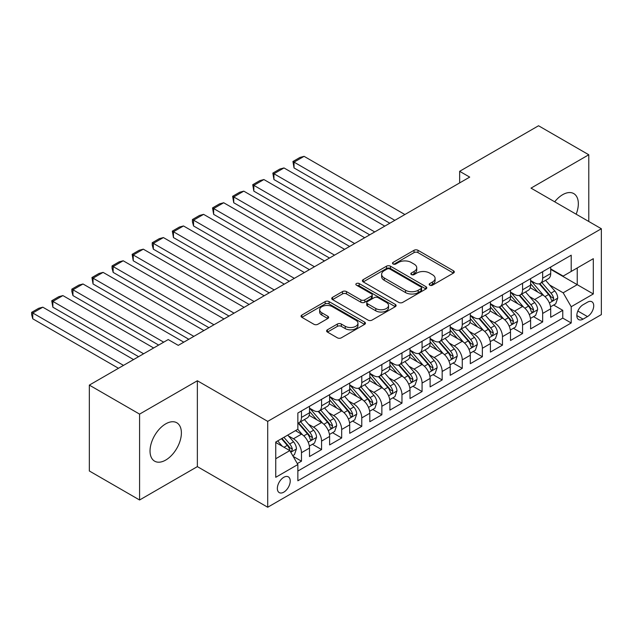 <?xml version="1.0" encoding="UTF-8"?>
<svg xmlns="http://www.w3.org/2000/svg" width="633" height="633" viewBox="0 0 633 633"><rect width="100%" height="100%" fill="white"/><g stroke="black" fill="none" stroke-linecap="round" stroke-linejoin="round"><path stroke-width="0.95" d="M429.76 285.174A1.954 1.131 0 0 0 432.521 285.174L453.489 273.068A2.793 1.614 0 0 0 454.304 271.929A2.793 1.614 0 0 0 453.489 270.797L417.978 250.288A2.793 1.614 0 0 0 414.029 250.288L393.069 262.394A1.954 1.131 0 0 0 392.5 263.193A1.954 1.131 0 0 0 393.069 263.985A1.954 1.131 0 0 0 395.831 263.985L398.545 262.418A8.925 5.151 0 0 1 411.165 262.418L414.124 264.127A8.925 5.151 0 0 1 416.743 267.775A8.925 5.151 0 0 1 414.124 271.422L411.418 272.989A1.954 1.131 0 0 0 410.841 273.78A1.954 1.131 0 0 0 411.418 274.58A1.954 1.131 0 0 0 414.18 274.58L416.894 273.013A8.925 5.151 0 0 1 429.514 273.013L432.474 274.722A8.925 5.151 0 0 1 435.093 278.37A8.925 5.151 0 0 1 432.474 282.009L429.76 283.576A1.954 1.131 0 0 0 429.19 284.375A1.954 1.131 0 0 0 429.76 285.174L429.76 283.576M165.711 460.072A22.171 12.802 120 0 0 180.191 440.536A22.171 12.802 120 0 0 176.797 422.765A22.171 12.802 120 0 0 165.711 423.865A22.171 12.802 120 0 0 151.224 443.401A22.171 12.802 120 0 0 154.626 461.164A22.171 12.802 120 0 0 165.711 460.072M576.157 214.199A22.171 12.802 120 0 0 573.743 193.587A22.171 12.802 120 0 0 562.658 194.687A22.171 12.802 120 0 0 554.69 201.808M283.79 492.158A9.099 5.254 120 0 0 289.732 484.142A9.099 5.254 120 0 0 288.339 476.855A9.099 5.254 120 0 0 283.79 477.298A9.099 5.254 120 0 0 277.847 485.313A9.099 5.254 120 0 0 279.24 492.609A9.099 5.254 120 0 0 283.79 492.158M327.419 329.793A2.793 1.614 0 0 0 326.604 330.932A2.793 1.614 0 0 0 327.419 332.072L337.389 337.824A2.793 1.614 0 0 0 341.329 337.824L364.608 324.381A2.793 1.614 0 0 0 365.431 323.241A2.793 1.614 0 0 0 364.608 322.102L329.097 301.601A2.793 1.614 0 0 0 325.156 301.601L301.878 315.044A2.793 1.614 0 0 0 301.055 316.184A2.793 1.614 0 0 0 301.878 317.323L313.905 324.27A2.793 1.614 0 0 0 317.853 324.27L327.815 318.518A2.793 1.614 0 0 0 328.638 317.378A2.793 1.614 0 0 0 327.815 316.239L321.849 312.797A7.461 4.312 0 0 1 319.665 309.751A7.461 4.312 0 0 1 324.27 305.763A7.461 4.312 0 0 1 332.404 306.704L355.786 320.195A7.461 4.312 0 0 1 357.969 323.241A7.461 4.312 0 0 1 353.364 327.229A7.461 4.312 0 0 1 345.23 326.288L341.329 324.041A2.793 1.614 0 0 0 337.389 324.041L327.419 329.793L327.419 332.072M197.361 380.757L139.584 414.117L89.332 385.109L89.332 470.976L139.584 499.991L197.361 466.624L267.712 507.239L267.712 421.372L197.361 380.757L197.361 466.624M588.785 221.495L588.785 154.768L531.008 188.128L601.35 228.742L267.712 421.372M588.785 154.768L538.541 125.761L459.653 171.306L459.653 182.905M89.332 385.109L168.22 339.565L178.269 345.365L469.702 177.105L459.653 171.306M398.743 302.4A2.793 1.614 0 0 0 402.683 302.4L425.962 288.964A2.793 1.614 0 0 0 426.784 287.825A2.793 1.614 0 0 0 425.962 286.686L390.458 266.184A2.793 1.614 0 0 0 386.51 266.184L363.231 279.62A2.793 1.614 0 0 0 362.408 280.759A2.793 1.614 0 0 0 363.231 281.899L398.743 302.4M357.202 285.594A1.954 1.131 0 0 1 359.188 285.871L395.253 306.696L372.006 320.116A2.793 1.614 0 0 1 368.066 320.116L332.554 299.607L332.554 297.336A2.793 1.614 0 0 0 331.732 298.467A2.793 1.614 0 0 0 332.554 299.607M332.554 297.336L342.516 291.584A2.793 1.614 0 0 1 346.457 291.584L360.865 299.892A2.793 1.614 0 0 0 364.806 299.892L371.413 296.078A2.793 1.614 0 0 0 372.236 294.938A2.793 1.614 0 0 0 371.413 293.799L356.426 285.143A1.954 1.131 0 0 1 355.849 284.352A1.954 1.131 0 0 1 357.059 283.307A1.954 1.131 0 0 1 359.188 283.552L395.285 304.394A2.793 1.614 0 0 1 396.108 305.533A2.793 1.614 0 0 1 395.285 306.673L395.285 304.394M297.304 463.578L301.474 461.172L293.134 456.353M288.387 435.86L293.435 438.78A11.37 6.567 60 0 1 301.474 452.698L309.513 448.061L309.513 456.528L321.572 449.565L312.433 444.287M308.493 424.26L313.533 427.172A11.37 6.567 60 0 1 321.572 441.098L329.611 436.454L329.611 444.928L341.678 437.965L332.531 432.687M328.59 412.653L333.631 415.572A11.37 6.567 60 0 1 341.678 429.49L349.717 424.854L349.717 433.32L361.775 426.357L352.628 421.08M348.688 401.053L353.736 403.965A11.37 6.567 60 0 1 361.775 417.891L369.814 413.246L369.814 421.72L381.873 414.757L372.726 409.48M368.786 389.445L373.834 392.357A11.37 6.567 60 0 1 381.873 406.283L389.912 401.646L389.912 410.113L401.971 403.15L392.824 397.872M388.884 377.846L393.932 380.757A11.37 6.567 60 0 1 401.971 394.683L410.01 390.039L410.01 398.513L422.069 391.55L412.922 386.272M408.981 366.238L414.029 369.15A11.37 6.567 60 0 1 422.069 383.076L430.108 378.439L430.108 386.905L442.166 379.942L433.019 374.665M429.079 354.638L434.127 357.55A11.37 6.567 60 0 1 442.166 371.476L450.205 366.831L450.205 375.306L462.264 368.343L453.125 363.057M449.177 343.031L454.225 345.942A11.37 6.567 60 0 1 462.264 359.868L470.303 355.232L470.303 363.698L482.362 356.735L473.223 351.457M469.282 331.431L474.323 334.343A11.37 6.567 60 0 1 482.362 348.269L490.401 343.624L490.401 352.098L502.467 345.135L493.321 339.85M489.38 319.823L494.428 322.735A11.37 6.567 60 0 1 502.467 336.661L510.507 332.024L510.507 340.491L522.565 333.528L513.418 328.25M509.478 308.224L514.526 311.135A11.37 6.567 60 0 1 522.565 325.061L530.604 320.417L530.604 328.891L542.663 321.928L542.663 313.454A11.37 6.567 -120 0 0 534.624 299.528L529.576 296.616M533.516 316.642L542.663 321.928M309.513 448.061A11.37 6.567 -120 0 0 301.474 434.135L295.445 430.654M329.611 436.454A11.37 6.567 -120 0 0 321.572 422.528L309.141 415.351M349.717 424.854A11.37 6.567 -120 0 0 341.678 410.928L329.247 403.751M369.814 413.246A11.37 6.567 -120 0 0 361.775 399.32L349.345 392.144M389.912 401.646A11.37 6.567 -120 0 0 381.873 387.72L369.443 380.544M410.01 390.039A11.37 6.567 -120 0 0 401.971 376.113L389.54 368.936M430.108 378.439A11.37 6.567 -120 0 0 422.069 364.513L409.638 357.336M450.205 366.831A11.37 6.567 -120 0 0 442.166 352.905L429.736 345.729M470.303 355.232A11.37 6.567 -120 0 0 462.264 341.306L449.834 334.129M490.401 343.624A11.37 6.567 -120 0 0 482.362 329.698L469.939 322.521M510.507 332.024A11.37 6.567 -120 0 0 502.467 318.098L490.037 310.922M530.604 320.417A11.37 6.567 -120 0 0 522.565 306.491L510.135 299.314M587.479 302.202L583.056 304.75A8.815 5.088 120 0 0 577.304 312.52A8.815 5.088 120 0 0 578.657 319.578A8.815 5.088 120 0 0 583.056 319.143L587.479 316.587A8.815 5.088 120 0 0 593.24 308.825A8.815 5.088 120 0 0 591.887 301.759A8.815 5.088 120 0 0 587.479 302.202M267.712 507.239L601.35 314.617L601.35 228.742M275.751 458.735L289.819 450.609L297.858 464.535L297.858 480.779L571.203 322.972L571.203 306.72L563.164 292.802L549.673 285.008M297.858 464.535L275.751 477.298L275.751 442.024L297.858 429.261L297.858 413.017L571.203 255.202L571.203 271.446L593.311 258.683L593.311 293.957L571.203 306.72M309.513 408.143L313.533 410.461A11.37 6.567 60 0 0 319.222 411.023L327.261 406.386A11.37 6.567 -120 0 0 329.611 401.18L329.611 394.683M329.611 396.535L333.631 398.861A11.37 6.567 60 0 0 339.32 399.423L347.359 394.778A11.37 6.567 -120 0 0 349.717 389.572L349.717 383.076M349.717 384.935L353.736 387.254A11.37 6.567 60 0 0 359.417 387.815L367.457 383.179A11.37 6.567 -120 0 0 369.814 377.972L369.814 371.476M369.814 373.328L373.834 375.654A11.37 6.567 60 0 0 379.515 376.216L387.554 371.571A11.37 6.567 -120 0 0 389.912 366.365L389.912 359.868M389.912 361.728L393.932 364.046A11.37 6.567 60 0 0 399.613 364.608L407.652 359.971A11.37 6.567 -120 0 0 410.01 354.765L410.01 348.269M410.01 350.12L414.029 352.446A11.37 6.567 60 0 0 419.711 353.008L427.75 348.364A11.37 6.567 -120 0 0 430.108 343.157L430.108 336.661M430.108 338.52L434.127 340.839A11.37 6.567 60 0 0 439.816 341.401L447.855 336.764A11.37 6.567 -120 0 0 450.205 331.557L450.205 325.061M450.205 326.913L454.225 329.239A11.37 6.567 60 0 0 459.914 329.801L467.953 325.156A11.37 6.567 -120 0 0 470.303 319.95L470.303 313.454M470.303 315.313L474.323 317.631A11.37 6.567 60 0 0 480.012 318.193L488.051 313.557A11.37 6.567 -120 0 0 490.401 308.35L490.401 301.846M490.401 303.705L494.428 306.024A11.37 6.567 60 0 0 500.11 306.594L508.149 301.949A11.37 6.567 -120 0 0 510.507 296.742L510.507 290.246M510.507 292.106L514.526 294.424A11.37 6.567 60 0 0 520.207 294.986L528.246 290.341A11.37 6.567 -120 0 0 530.604 285.143L530.604 278.639M297.858 471.039L562.761 318.098L562.761 310.32L550.702 317.283L550.702 308.809A11.37 6.567 -120 0 0 542.663 294.891L530.232 287.714M530.604 280.498L534.624 282.816A11.37 6.567 -120 0 0 540.305 283.386A11.37 6.567 -120 0 0 542.663 278.18L542.663 271.676M540.305 283.386L548.344 278.742A11.37 6.567 -120 0 0 550.702 273.535L550.702 267.039M301.474 410.928L301.474 417.424A11.37 6.567 60 0 1 299.124 422.63A11.37 6.567 60 0 1 297.858 423.089M299.124 422.63L307.163 417.986A11.37 6.567 -120 0 0 309.513 412.787L309.513 406.283M321.572 399.32L321.572 405.824A11.37 6.567 60 0 1 319.222 411.023M341.678 387.72L341.678 394.217A11.37 6.567 60 0 1 339.32 399.423M361.775 376.113L361.775 382.617A11.37 6.567 60 0 1 359.417 387.815M381.873 364.513L381.873 371.009A11.37 6.567 60 0 1 379.515 376.216M401.971 352.905L401.971 359.402A11.37 6.567 60 0 1 399.613 364.608M422.069 341.306L422.069 347.802A11.37 6.567 60 0 1 419.711 353.008M442.166 329.698L442.166 336.194A11.37 6.567 60 0 1 439.816 341.401M462.264 318.098L462.264 324.594A11.37 6.567 60 0 1 459.914 329.801M482.362 306.491L482.362 312.987A11.37 6.567 60 0 1 480.012 318.193M502.467 294.891L502.467 301.387A11.37 6.567 60 0 1 500.11 306.594M522.565 283.283L522.565 289.779A11.37 6.567 60 0 1 520.207 294.986M522.565 325.061L522.565 333.528M502.467 336.661L502.467 345.135M482.362 348.269L482.362 356.735M462.264 359.868L462.264 368.343M442.166 371.476L442.166 379.942M422.069 383.076L422.069 391.55M401.971 394.683L401.971 403.15M381.873 406.283L381.873 414.757M361.775 417.891L361.775 426.357M341.678 429.49L341.678 437.965M321.572 441.098L321.572 449.565M301.474 452.698L301.474 461.172M289.819 450.609L275.751 442.491M563.164 292.802L577.233 284.676L577.233 267.965L593.311 258.683M550.702 269.357L593.311 293.957M550.702 268.898L563.164 276.091L571.203 271.446M139.584 414.117L139.584 499.991M553.614 305.043L562.761 310.32M562.761 318.098L571.203 322.972M430.543 285.451L432.474 284.336A8.925 5.151 0 0 0 435.093 280.688L435.093 278.37M416.743 267.775L416.743 270.093A8.925 5.151 0 0 1 414.124 273.741L412.194 274.857M453.45 273.092L417.978 252.614A2.793 1.614 0 0 0 414.029 252.614L393.853 264.262M425.93 288.98L390.458 268.503A2.793 1.614 0 0 0 386.51 268.503L363.263 281.922M421.032 288.616A1.954 1.131 0 0 0 421.602 287.825A1.954 1.131 0 0 0 421.032 287.026L389.865 269.025A1.954 1.131 0 0 0 387.103 269.025L384.239 270.679A8.925 5.151 0 0 0 381.628 274.326A8.925 5.151 0 0 0 384.239 277.966L405.547 290.27A8.925 5.151 0 0 0 418.176 290.27L421.032 288.616L421.032 290.943A1.954 1.131 0 0 0 421.602 290.143L421.602 287.825M381.628 274.326L381.628 276.645A8.925 5.151 0 0 0 384.239 280.292L384.239 277.966M421.032 290.943L418.176 292.588A8.925 5.151 0 0 1 405.547 292.588L384.239 280.292M332.586 299.631L342.516 293.902L342.516 291.584M372.236 294.938L372.236 297.265A2.793 1.614 0 0 1 371.413 298.404L364.806 302.218A2.793 1.614 0 0 1 360.865 302.218L346.457 293.902A2.793 1.614 0 0 0 342.516 293.902M375.804 308.524A7.461 4.312 0 0 0 383.938 309.458A7.461 4.312 0 0 0 388.543 305.478A7.461 4.312 0 0 0 386.359 302.432L378.123 297.676A2.793 1.614 0 0 0 374.182 297.676L367.567 301.49A2.793 1.614 0 0 0 366.752 302.629A2.793 1.614 0 0 0 367.567 303.769L375.804 308.524L375.804 310.843A7.461 4.312 0 0 0 383.938 311.776A7.461 4.312 0 0 0 388.543 307.796L388.543 305.478M366.752 302.629L366.752 304.948A2.793 1.614 0 0 0 367.567 306.087L367.567 303.769M375.804 310.843L367.567 306.087M357.969 323.241L357.969 325.568A7.461 4.312 0 0 1 353.364 329.548A7.461 4.312 0 0 1 345.23 328.614L341.329 326.359A2.793 1.614 0 0 0 337.389 326.359L327.459 332.096M319.665 309.751L319.665 312.069A7.461 4.312 0 0 0 321.849 315.115L321.849 312.797M327.783 318.541L321.849 315.115M364.576 324.405L329.097 303.927A2.793 1.614 0 0 0 325.156 303.927L301.909 317.347M550.536 306.823L555.727 303.824L557.736 298.024A7.533 4.352 -120 0 0 554.801 290.951L545.622 280.316M394.834 220.331L294.036 162.143L304.085 156.335L404.883 214.532M543.779 295.619L532.891 283.014A21.744 12.557 -120 0 0 530.604 280.625M294.036 167.943L292.937 161.502L294.036 162.143L294.036 167.943L389.809 223.235M537.805 292.082L531.712 285.032A18.048 10.421 -120 0 0 530.604 283.821M539.284 283.79L548.574 294.543A7.533 4.352 60 0 1 551.256 299.733L551.802 300.628L552.823 300.485L553.669 298.341A7.533 4.352 -120 0 0 550.979 293.15L541.801 282.524M539.83 283.616L549.808 295.168A3.838 2.216 60 0 1 550.773 296.671L553.669 298.341M292.937 161.502L299.971 157.443L304.085 156.335M530.43 318.423L535.629 315.424L537.639 309.624A7.533 4.352 -120 0 0 534.703 302.55L525.517 291.924M374.736 231.939L273.939 173.743L283.988 167.943L384.785 226.131M523.681 307.227L512.785 294.614A21.744 12.557 -120 0 0 510.507 292.224M273.939 179.543L272.839 173.102L273.939 173.743L273.939 179.543L369.712 234.835M517.707 303.69L511.614 296.632A18.048 10.421 -120 0 0 510.507 295.421M519.187 295.397L528.476 306.15A7.533 4.352 60 0 1 531.158 311.341L531.704 312.227L532.725 312.085L533.572 309.948A7.533 4.352 -120 0 0 530.881 304.758L521.703 294.123M519.733 295.223L529.71 306.776A3.838 2.216 60 0 1 530.676 308.279L533.572 309.948M272.839 173.102L279.873 169.043L283.988 167.943M510.333 330.03L515.531 327.032L517.541 321.232A7.533 4.352 -120 0 0 514.605 314.158L505.419 303.524M354.638 243.539L253.841 185.35L263.89 179.543L364.687 237.739M503.583 318.834L492.688 306.222A21.744 12.557 -120 0 0 490.401 303.832M253.841 191.15L252.733 184.709L253.841 185.35L253.841 191.15L349.614 246.443M497.609 315.289L491.517 308.239A18.048 10.421 -120 0 0 490.401 307.029M499.089 306.997L508.37 317.75A7.533 4.352 60 0 1 511.06 322.941L511.606 323.835L512.627 323.692L513.474 321.548A7.533 4.352 -120 0 0 510.784 316.358L501.605 305.731M499.635 306.823L509.612 318.375A3.838 2.216 60 0 1 510.578 319.879L513.474 321.548M252.733 184.709L259.767 180.65L263.89 179.543M490.235 341.63L495.433 338.631L497.435 332.831A7.533 4.352 -120 0 0 494.508 325.758L485.321 315.131M334.541 255.146L233.743 196.95L243.792 191.15L344.589 249.339M483.485 330.434L472.59 317.821A21.744 12.557 -120 0 0 470.303 315.432M233.743 202.75L232.635 196.309L233.743 196.95L233.743 202.75L329.516 258.042M477.511 326.897L471.419 319.847A18.048 10.421 -120 0 0 470.303 318.628M478.983 318.605L488.272 329.358A7.533 4.352 60 0 1 490.963 334.548L491.509 335.443L492.529 335.292L493.368 333.156A7.533 4.352 -120 0 0 490.686 327.965L481.507 317.331M479.529 318.431L489.515 329.983A3.838 2.216 60 0 1 490.48 331.486L493.368 333.156M232.635 196.309L239.67 192.25L243.792 191.15M470.137 353.238L475.328 350.239L477.337 344.439A7.533 4.352 -120 0 0 474.41 337.365L465.223 326.731M314.443 266.746L213.645 208.558L223.694 202.75L324.492 260.946M463.38 342.042L452.492 329.429A21.744 12.557 -120 0 0 450.205 327.039M213.645 214.358L212.538 207.917L213.645 208.558L213.645 214.358L309.41 269.65M457.414 338.497L451.321 331.447A18.048 10.421 -120 0 0 450.205 330.236M458.885 330.204L468.175 340.958A7.533 4.352 60 0 1 470.865 346.148L471.411 347.042L472.424 346.9L473.27 344.756A7.533 4.352 -120 0 0 470.588 339.565L461.402 328.938M459.431 330.03L469.417 341.591A3.838 2.216 60 0 1 470.382 343.086L473.27 344.756M212.538 207.917L219.572 203.858L223.694 202.75M450.039 364.837L455.23 361.847L457.24 356.039A7.533 4.352 -120 0 0 454.304 348.965L445.126 338.339M294.337 278.354L193.548 220.157L203.597 214.358L304.386 272.546M443.282 353.641L432.394 341.037A21.744 12.557 -120 0 0 430.108 338.639M193.548 225.957L192.44 221.843L192.44 219.524L193.548 220.157L193.548 225.957L289.313 281.25M437.308 350.104L431.223 343.054A18.048 10.421 -120 0 0 430.108 341.836M438.788 341.812L448.077 352.565A7.533 4.352 60 0 1 450.759 357.756L451.313 358.65L452.326 358.5L453.173 356.363A7.533 4.352 -120 0 0 450.49 351.173L441.304 340.538M439.334 341.638L449.319 353.19A3.838 2.216 60 0 1 450.285 354.694L453.173 356.363M192.44 219.524L199.474 215.457L203.597 214.358M429.942 376.445L435.132 373.446L437.142 367.646A7.533 4.352 -120 0 0 434.206 360.573L425.028 349.938M274.239 289.954L173.45 231.765L183.499 225.957L284.288 284.154M423.184 365.249L412.297 352.636A21.744 12.557 -120 0 0 410.01 350.247M173.45 237.565L172.342 231.124L173.45 231.765L173.45 237.565L269.215 292.857M417.21 361.704L411.118 354.654A18.048 10.421 -120 0 0 410.01 353.443M418.69 353.412L427.979 364.165A7.533 4.352 60 0 1 430.662 369.356L431.215 370.25L432.228 370.107L433.075 367.963A7.533 4.352 -120 0 0 430.393 362.78L421.206 352.146M419.236 353.238L429.214 364.798A3.838 2.216 60 0 1 430.187 366.293L433.075 367.963M172.342 231.124L179.376 227.065L183.499 225.957M409.844 388.053L415.034 385.054L417.044 379.246A7.533 4.352 -120 0 0 414.109 372.172L404.93 361.546M254.142 301.561L153.344 243.365L163.401 237.565L264.19 295.761M403.086 376.849L392.199 364.244A21.744 12.557 -120 0 0 389.912 361.854M153.344 249.173L152.244 245.05L152.244 242.732L153.344 243.365L153.344 249.173L249.117 304.457M397.113 373.312L391.02 366.262A18.048 10.421 -120 0 0 389.912 365.043M398.592 365.019L407.881 375.773A7.533 4.352 60 0 1 410.564 380.963L411.11 381.857L412.13 381.715L412.977 379.571A7.533 4.352 -120 0 0 410.295 374.38L401.108 363.746M399.138 364.845L409.116 376.398A3.838 2.216 60 0 1 410.081 377.901L412.977 379.571M152.244 242.732L159.279 238.665L163.401 237.565M389.738 399.652L394.937 396.654L396.946 390.854A7.533 4.352 -120 0 0 394.011 383.78L384.824 373.146M234.044 313.161L133.246 254.972L143.295 249.165L244.093 307.361M382.989 388.456L372.101 375.844A21.744 12.557 -120 0 0 369.814 373.454M133.246 260.772L132.147 254.331L133.246 254.972L133.246 260.772L229.019 316.065M377.015 384.919L370.922 377.861A18.048 10.421 -120 0 0 369.814 376.651M378.494 376.619L387.784 387.38A7.533 4.352 60 0 1 390.466 392.563L391.012 393.457L392.033 393.315L392.879 391.17A7.533 4.352 -120 0 0 390.189 385.988L381.011 375.353M379.04 376.445L389.018 388.005A3.838 2.216 60 0 1 389.983 389.501L392.879 391.17M132.147 254.331L139.181 250.272L143.295 249.165M369.64 411.26L374.839 408.261L376.849 402.453A7.533 4.352 -120 0 0 373.913 395.38L364.727 384.753M213.946 324.769L113.149 266.572L123.198 260.772L223.995 318.969M362.891 400.056L351.995 387.451A21.744 12.557 -120 0 0 349.717 385.062M113.149 272.38L112.049 268.257L112.049 265.939L113.149 266.572L113.149 272.38L208.922 327.672M356.917 396.519L350.824 389.469A18.048 10.421 -120 0 0 349.717 388.251M358.397 388.227L367.678 398.98A7.533 4.352 60 0 1 370.368 404.171L370.914 405.065L371.935 404.922L372.782 402.778A7.533 4.352 -120 0 0 370.091 397.587L360.913 386.953M358.943 388.053L368.92 399.605A3.838 2.216 60 0 1 369.886 401.108L372.782 402.778M112.049 265.939L119.083 261.872L123.198 260.772M349.543 422.86L354.741 419.861L356.743 414.061A7.533 4.352 -120 0 0 353.815 406.987L344.629 396.353M193.848 336.368L93.051 278.18L103.1 272.38L203.897 330.568M342.793 411.664L331.898 399.051A21.744 12.557 -120 0 0 329.611 396.662M93.051 283.98L91.943 277.539L93.051 278.18L93.051 283.98L188.824 339.272M336.819 408.127L330.727 401.069A18.048 10.421 -120 0 0 329.611 399.858M338.291 399.827L347.58 410.588A7.533 4.352 60 0 1 350.271 415.77L350.817 416.664L351.837 416.522L352.684 414.378A7.533 4.352 -120 0 0 349.994 409.195L340.815 398.561M338.845 399.652L348.823 411.213A3.838 2.216 60 0 1 349.788 412.708L352.684 414.378M91.943 277.539L98.977 273.48L103.1 272.38M329.445 434.467L334.635 431.469L336.645 425.661A7.533 4.352 -120 0 0 333.718 418.595L324.531 407.961M163.702 342.176L72.953 289.779L83.002 283.98L183.799 342.176M322.695 423.263L311.8 410.659A21.744 12.557 -120 0 0 309.513 408.269M72.953 295.587L71.846 291.465L71.846 289.146L72.953 289.779L72.953 295.587L158.677 345.072M316.722 419.726L310.629 412.676A18.048 10.421 -120 0 0 309.513 411.466M318.193 411.434L327.483 422.187A7.533 4.352 60 0 1 330.173 427.378L330.719 428.272L331.739 428.13L332.578 425.985A7.533 4.352 -120 0 0 329.896 420.795L320.709 410.16M318.739 411.26L328.725 422.812A3.838 2.216 60 0 1 329.69 424.316L332.578 425.985M71.846 289.146L78.88 285.079L83.002 283.98M309.347 446.067L314.538 443.068L316.547 437.268A7.533 4.352 -120 0 0 313.62 430.195L304.433 419.56M143.596 353.776L52.855 301.387L62.904 295.587L153.645 347.976M302.59 434.871L297.787 429.301M52.855 307.187L51.748 300.746L52.855 301.387L52.855 307.187L138.572 356.68M296.624 431.334L295.84 430.424M298.096 423.042L307.385 433.795A7.533 4.352 60 0 1 310.075 438.978L310.621 439.872L311.634 439.729L312.48 437.585A7.533 4.352 -120 0 0 309.798 432.402L300.612 421.768M298.641 422.86L308.627 434.42A3.838 2.216 60 0 1 309.592 435.915L312.48 437.585M51.748 300.746L58.782 296.687L62.904 295.587M292.731 455.657L294.44 454.676L296.45 448.868A7.533 4.352 -120 0 0 293.514 441.802L287.738 435.108M123.498 365.383L32.758 312.987L42.807 307.187L133.547 359.576M282.342 446.297L277.689 440.908M32.758 318.795L31.65 314.672L31.65 312.354L32.758 312.987L32.758 318.795L118.474 368.279M276.518 442.934L275.751 442.04M281.503 438.701L287.287 445.395A7.533 4.352 60 0 1 289.969 450.585L290.523 451.479L291.536 451.337L292.383 449.193A7.533 4.352 -120 0 0 289.7 444.002L283.916 437.308M281.97 438.432L288.521 446.02A3.838 2.216 60 0 1 289.495 447.523L292.383 449.193M31.65 312.354L38.684 308.287L42.807 307.187M293.435 438.78L301.474 434.135M313.533 427.172L321.572 422.528M333.631 415.572L341.678 410.928M353.736 403.965L361.775 399.32M373.834 392.357L381.873 387.72M393.932 380.757L401.971 376.113M414.029 369.15L422.069 364.513M434.127 357.55L442.166 352.905M454.225 345.942L462.264 341.306M474.323 334.343L482.362 329.698M494.428 322.735L502.467 318.098M514.526 311.135L522.565 306.491M534.624 299.528L542.663 294.891M542.663 278.18L550.702 273.535M301.474 417.424L309.513 412.787M321.572 405.824L329.611 401.18M341.678 394.217L349.717 389.572M361.775 382.617L369.814 377.972M381.873 371.009L389.912 366.365M401.971 359.402L410.01 354.765M422.069 347.802L430.108 343.157M442.166 336.194L450.205 331.557M462.264 324.594L470.303 319.95M482.362 312.987L490.401 308.35M502.467 301.387L510.507 296.742M522.565 289.779L530.604 285.143M542.663 313.454L550.702 308.809M577.842 311.025L587.479 316.587M576.829 315.543L583.056 319.143M432.474 284.336L432.474 282.009M411.418 274.58L411.418 272.989M414.124 273.741L414.124 271.422M393.069 263.985L393.069 262.394M414.029 252.614L414.029 250.288M417.978 252.614L417.978 250.288M453.489 273.068L453.489 270.797M363.231 281.899L363.231 279.62M386.51 268.503L386.51 266.184M390.458 268.503L390.458 266.184M425.962 288.964L425.962 286.686M405.547 292.588L405.547 290.27M418.176 292.588L418.176 290.27M346.457 293.902L346.457 291.584M360.865 302.218L360.865 299.892M364.806 302.218L364.806 299.892M371.413 298.404L371.413 296.078M359.188 285.871L359.188 283.552M337.389 326.359L337.389 324.041M341.329 326.359L341.329 324.041M345.23 328.614L345.23 326.288M327.815 318.518L327.815 316.239M301.878 317.323L301.878 315.044M325.156 303.927L325.156 301.601M329.097 303.927L329.097 301.601M364.608 324.381L364.608 322.102M549.381 302.962L557.689 298.167M532.891 283.014L533.92 282.413M550.979 293.15L554.801 290.951M544.981 296.616L548.574 294.543M529.283 314.561L537.583 309.766M512.785 294.614L513.822 294.021M530.881 304.758L534.703 302.55M524.884 308.224L528.476 306.15M509.185 326.169L517.485 321.374M492.688 306.222L493.724 305.62M510.784 316.358L514.605 314.158M504.778 319.831L508.37 317.75M489.087 337.769L497.388 332.982M472.59 317.821L473.626 317.228M490.686 327.965L494.508 325.758M484.68 331.431L488.272 329.358M468.99 349.376L477.29 344.581M452.492 329.429L453.529 328.828M470.588 339.565L474.41 337.365M464.582 343.039L468.175 340.958M448.892 360.976L457.192 356.189M432.394 341.037L433.431 340.435M450.49 351.173L454.304 348.965M444.485 354.638L448.077 352.565M428.794 372.584L437.094 367.789M412.297 352.636L413.333 352.043M430.393 362.78L434.206 360.573M424.387 366.246L427.979 364.165M408.689 384.184L416.997 379.396M392.199 364.244L393.235 363.643M410.295 374.38L414.109 372.172M404.289 377.846L407.881 375.773M388.591 395.791L396.899 390.996M372.101 375.844L373.13 375.25M390.189 385.988L394.011 383.78M384.191 389.453L387.784 387.38M368.493 407.391L376.793 402.604M351.995 387.451L353.032 386.85M370.091 397.587L373.913 395.38M364.086 401.053L367.678 398.98M348.395 418.999L356.696 414.204M331.898 399.051L332.934 398.458M349.994 409.195L353.815 406.987M343.988 412.661L347.58 410.588M328.298 430.606L336.598 425.811M311.8 410.659L312.837 410.057M329.896 420.795L333.718 418.595M323.89 424.26L327.483 422.187M308.2 442.206L316.5 437.411M309.798 432.402L313.62 430.195M303.793 435.868L307.385 433.795M290.776 452.263L296.402 449.019M289.7 444.002L293.514 441.802M284.035 447.27L287.287 445.395"/></g></svg>
